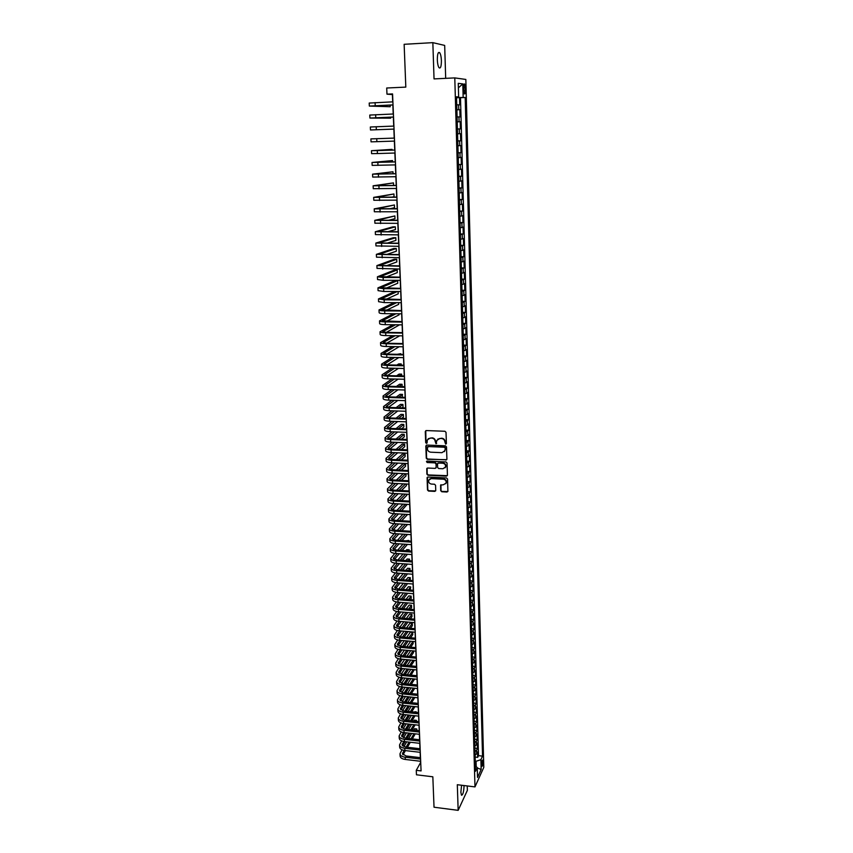 <?xml version="1.0" encoding="UTF-8"?>
<svg xmlns="http://www.w3.org/2000/svg" width="853" height="853" viewBox="0 0 853 853"><rect width="100%" height="100%" fill="white"/><g stroke="black" fill="none" stroke-linecap="round" stroke-linejoin="round"><path stroke-width="1.28" d="M445.692 444.146L446.396 443.453L446.023 432.354L444.946 431.266L426.265 430.562L425.274 431.565L425.69 442.611L426.436 443.357L427.086 442.952L427.3 439.924L430.253 438.047L431.81 438.111C433.825 438.389 434.966 439.54 435.243 441.566L436.043 443.752L436.907 440.351L439.892 438.431L441.449 438.485C443.475 438.773 444.616 439.924 444.893 441.961L445.692 444.146M437.802 439.114L441.747 438.207C443.763 438.485 444.914 439.647 445.181 441.673L445.223 443.102L446.311 443.795M425.764 430.68L425.999 442.323L427.054 443.027M428.217 438.698L432.108 437.824C434.124 438.111 435.265 439.263 435.542 441.289L435.595 442.718L436.661 443.411M461.59 785.25L460.865 792.224L461.484 795.231C462.944 795.028 463.808 791.808 464.064 785.549M441.406 60.606C441.225 56.799 440.66 54.165 439.69 52.705C438.154 51.628 437.365 54.006 437.322 59.849C437.514 63.666 438.079 66.299 439.039 67.728C440.574 68.784 441.364 66.417 441.406 60.606M483.022 761.601L482.734 760.044C482.041 760.14 481.646 761.75 481.529 764.885L481.828 766.431C482.51 766.335 482.915 764.725 483.022 761.601M440.713 490.688L441.779 491.754L446.961 492.032L447.9 491.424L447.558 479.013L446.492 477.936L428.014 477.03L427.086 477.616L427.481 489.995L428.537 491.061L434.763 491.392L435.744 490.432L435.563 485.293L434.508 484.227L431.405 484.067C429.23 483.587 428.345 482.286 428.739 480.186L431.213 478.608L443.379 479.215C445.533 479.674 446.439 480.964 446.076 483.054L443.56 484.685L440.596 485.176L440.713 490.688L442.067 491.435L447.857 491.541M445.682 78.348L444.68 45.422L432.844 42.65L404.141 44.303L405.815 87.113L386.708 88.008L386.974 94.161L392.561 93.915L421.073 770.909L416.275 770.323L416.467 774.791L432.834 776.795L434.028 807.215L458.157 810.35L467.369 790.347L467.231 785.944M432.844 42.65L434.038 78.913L454.788 77.9L474.982 786.903L457.315 784.717L458.157 810.35M445.906 460.14L446.908 459.149L446.503 446.908L445.437 445.831L426.809 445.063L425.818 446.055L426.276 458.232L427.342 459.309L446.769 459.682M447.036 463.019L447.43 475.164L446.439 476.145L427.939 475.238L426.884 474.172L426.756 468.617L427.673 468.03L435.169 468.382L436.16 467.401L436.032 463.957L434.966 462.88L427.161 462.529L426.457 461.494L427.108 461.089L445.97 461.942L447.036 463.019M475.153 757.048L477.691 757.347L477.541 752.005L476.678 753.86L476.571 750.277L474.993 751.504M474.897 748.156L477.445 748.444L477.296 743.08L476.422 744.904L476.326 741.321L474.737 742.526M474.652 739.21L477.2 739.498L477.051 734.113L476.177 735.915L476.07 732.311L474.481 733.505M474.396 730.232L476.955 730.52L476.806 725.103L475.921 726.884L475.825 723.269L474.225 724.442M474.14 721.211L476.71 721.489L476.55 716.062L475.675 717.821L475.569 714.174L473.969 715.336M473.884 712.159L476.454 712.426L476.305 706.966L475.42 708.704L475.313 705.047L473.714 706.188M473.628 703.053L476.209 703.32L476.049 697.839L475.164 699.545L475.057 695.877L473.458 697.008M473.372 693.905L475.953 694.171L475.803 688.659L474.908 690.354L474.801 686.654L473.191 687.774M473.106 684.724L475.697 684.98L475.547 679.446L474.652 681.11L474.545 677.399L472.935 678.498M472.85 675.491L475.441 675.747L475.292 670.181L474.396 671.823L474.289 668.102L472.669 669.189M472.583 666.225L475.185 666.47L475.036 660.883L474.129 662.504L474.033 658.761L472.402 659.827M472.327 656.906L474.929 657.151L474.78 651.532L473.873 653.131L473.767 649.368L472.146 650.423M472.061 647.555L474.673 647.79L474.513 642.149L473.607 643.716L473.511 639.942L471.88 640.976M471.794 638.151L474.417 638.385L474.257 632.713L473.351 634.259L473.244 630.463L471.613 631.487M471.528 628.704L474.151 628.928L474.001 623.244L473.084 624.759L472.978 620.941L471.336 621.954M471.261 619.214L473.895 619.438L473.735 613.723L472.818 615.216L472.711 611.377L471.069 612.369M470.995 609.682L473.628 609.895L473.468 604.148L472.551 605.619L472.445 601.77L470.792 602.74M470.717 600.107L473.362 600.309L473.202 594.541L472.285 595.98L472.178 592.121L470.525 593.07M470.451 590.479L473.095 590.681L472.935 584.881L472.018 586.299L471.912 582.418L470.248 583.356M470.174 580.818L472.829 581.01L472.669 575.189L471.741 576.575L471.634 572.672L469.971 573.589M469.907 571.105L472.562 571.286L472.402 565.432L471.474 566.797L471.368 562.873L469.694 563.78M469.63 561.338L472.295 561.519L472.135 555.644L471.197 556.977L471.091 553.032L469.417 553.928M469.353 551.528L472.029 551.71L471.858 545.803L470.931 547.114L470.813 543.148L469.139 544.022M469.075 541.676L471.752 541.858L471.592 535.919L470.653 537.198L470.536 533.21L468.862 534.074M468.798 531.782L471.474 531.941L471.314 525.981L470.376 527.229L470.259 523.23L468.574 524.073M468.51 521.833L471.208 521.993L471.037 516.001L470.099 517.217L469.982 513.207L468.297 514.018M468.233 511.832L470.931 511.992L470.76 505.968L469.811 507.162L469.704 503.121L468.009 503.92M467.945 501.788L470.653 501.937L470.483 495.892L469.534 497.054L469.417 493.002L467.721 493.78M467.668 491.701L470.376 491.84L470.206 485.762L469.257 486.903L469.139 482.819L467.433 483.587M467.38 481.561L470.099 481.7L469.928 475.579L468.969 476.688L468.851 472.594L467.145 473.34M467.092 471.368L469.811 471.496L469.64 465.354L468.681 466.442L468.564 462.326L466.858 463.051M466.804 461.132L469.534 461.249L469.363 455.086L468.393 456.131L468.286 451.994L466.559 452.698M466.516 450.842L469.246 450.96L469.075 444.754L468.105 445.778L467.988 441.619L466.271 442.302M466.218 440.5L468.958 440.606L468.787 434.38L467.817 435.371L467.7 431.191L465.973 431.863M465.93 430.115L468.67 430.211L468.5 423.952L467.529 424.911L467.412 420.71L465.685 421.361M465.631 419.676L468.382 419.761L468.212 413.47L467.241 414.398L467.124 410.186L465.386 410.805M465.333 409.173L468.094 409.269L467.924 402.947L466.943 403.842L466.826 399.599L465.088 400.206M465.034 398.639L467.807 398.714L467.636 392.359L466.644 393.222L466.527 388.968L464.778 389.554M464.736 388.04L467.519 388.115L467.337 381.728L466.346 382.56L466.228 378.274L464.48 378.839M464.437 377.389L467.22 377.452L467.039 371.044L466.058 371.844L465.93 367.536L464.181 368.08M464.139 366.683L466.922 366.747L466.751 360.297L465.749 361.064L465.631 356.746L463.872 357.268M463.829 355.936L466.634 355.989L466.452 349.506L465.45 350.242L465.333 345.891L463.563 346.393M463.531 345.124L466.335 345.166L466.154 338.652L465.152 339.355L465.024 334.994L463.254 335.474M463.222 334.259L466.026 334.301L465.855 327.755L464.842 328.426L464.725 324.033L462.944 324.492M462.912 323.351L465.727 323.383L465.546 316.794L464.544 317.433L464.416 313.019L462.635 313.456M462.603 312.379L465.429 312.401L465.248 305.779L464.235 306.387L464.107 301.951L462.326 302.367M462.294 301.344L465.12 301.365L464.938 294.711L463.925 295.277L463.797 290.82L462.006 291.214M461.985 290.265L464.821 290.276L464.629 283.591L463.616 284.124L463.488 279.645L461.697 280.008M461.665 279.123L464.512 279.123L464.32 272.416L463.307 272.907L463.179 268.407L461.377 268.748M461.356 267.927L464.203 267.927L464.011 261.178L462.987 261.636L462.859 257.105L461.057 257.435M461.036 256.678L463.893 256.668L463.701 249.876L462.678 250.302L462.55 245.749L460.737 246.059M460.716 245.365L463.574 245.344L463.392 238.531L462.358 238.915L462.23 234.34L460.407 234.618M460.396 233.999L463.264 233.967L463.072 227.111L462.038 227.463L461.91 222.868L460.087 223.123M460.076 222.569L462.955 222.537L462.763 215.649L461.718 215.958L461.59 211.341L459.756 211.565M459.746 211.086L462.635 211.043L462.443 204.123L461.398 204.389L461.27 199.751L459.436 199.954M459.426 199.549L462.315 199.495L462.123 192.533L461.078 192.767L460.94 188.097L459.106 188.278M459.095 187.937L461.995 187.873L461.804 180.879L460.748 181.081L460.62 176.39L458.775 176.539M458.765 176.272L461.676 176.208L461.484 169.171L460.417 169.331L460.289 164.618L458.445 164.746M458.434 164.554L461.345 164.469L461.153 157.4L460.098 157.517L459.959 152.783L458.104 152.89M458.104 152.762L461.025 152.676L460.833 145.575L459.767 145.65L459.628 140.884L457.773 140.969M457.773 140.916L460.695 140.82L460.503 133.676L459.436 133.718L459.298 128.931L457.432 128.984M459.298 128.931L460.364 128.91L460.172 121.723L457.229 121.83M457.229 121.755L459.095 121.723L458.967 116.904L460.034 116.925L459.842 109.706L456.888 109.674M456.888 109.824L459.842 109.706M445.639 467.113L445.49 467.113C445.863 465.002 444.967 463.701 442.782 463.243L438.474 463.04L437.536 463.648L437.6 467.476L438.666 468.542L442.974 468.745L445.767 466.815C446.151 464.693 445.255 463.403 443.07 462.944L442.782 463.243M463.51 87.518L464.309 93.862C465.002 94.352 465.354 93.19 465.386 90.386L464.586 84.042C463.893 83.551 463.542 84.714 463.51 87.518M454.788 77.9L465.845 79.446L483.79 767.369L474.982 786.903M477.691 757.347L478.49 755.651L482.531 756.121L465.194 97.498L456.547 97.477M482.531 756.121L480.889 759.682L481.156 769.459L477.531 777.446L477.253 767.561L475.547 771.261L456.526 96.794L458.647 96.965L458.264 83.338L462.806 83.903L463.158 97.327M478.49 755.651L460.492 97.7L459.511 97.626L459.703 104.876L456.75 104.823M459.095 121.723L460.172 121.723M460.695 140.82L459.628 140.884M461.025 152.676L459.959 152.783M461.345 164.469L460.289 164.618M461.676 176.208L460.62 176.39M461.995 187.873L460.94 188.097M462.315 199.495L461.27 199.751M462.635 211.043L461.59 211.341M462.955 222.537L461.91 222.868M463.264 233.967L462.23 234.34M463.574 245.344L462.55 245.749M463.893 256.668L462.859 257.105M464.203 267.927L463.179 268.407M464.512 279.123L463.488 279.645M464.821 290.276L463.797 290.82M465.12 301.365L464.107 301.951M465.429 312.401L464.416 313.019M465.727 323.383L464.725 324.033M466.026 334.301L465.024 334.994M466.335 345.166L465.333 345.891M466.634 355.989L465.631 356.746M466.922 366.747L465.93 367.536M467.22 377.452L466.228 378.274M467.519 388.115L466.527 388.968M467.807 398.714L466.826 399.599M468.094 409.269L467.124 410.186M468.382 419.761L467.412 420.71M468.67 430.211L467.7 431.191M468.958 440.606L467.988 441.619M469.246 450.96L468.286 451.994M469.534 461.249L468.564 462.326M469.811 471.496L468.851 472.594M470.099 481.7L469.139 482.819M470.376 491.84L469.417 493.002M470.653 501.937L469.704 503.121M470.931 511.992L469.982 513.207M471.208 521.993L470.259 523.23M471.474 531.941L470.536 533.21M471.752 541.858L470.813 543.148M472.029 551.71L471.091 553.032M472.295 561.519L471.368 562.873M472.562 571.286L471.634 572.672M472.829 581.01L471.912 582.418M473.095 590.681L472.178 592.121M473.362 600.309L472.445 601.77M473.628 609.895L472.711 611.377M473.895 619.438L472.978 620.941M474.151 628.928L473.244 630.463M474.417 638.385L473.511 639.942M474.673 647.79L473.767 649.368M474.929 657.151L474.033 658.761M475.185 666.47L474.289 668.102M475.441 675.747L474.545 677.399M475.697 684.98L474.801 686.654M475.953 694.171L475.057 695.877M476.209 703.32L475.313 705.047M476.454 712.426L475.569 714.174M476.71 721.489L475.825 723.269M476.955 730.52L476.07 732.311M477.2 739.498L476.326 741.321M477.445 748.444L476.571 750.277M476.209 766.655L476.059 761.281L475.27 761.185M420.508 761.26L420.572 762.561L416.275 770.323M386.974 94.161L392.412 94.566L392.711 101.859M392.849 104.972L393.222 114.003M393.361 117.074L393.734 126.084M393.862 129.102L394.246 138.09M394.374 141.086L394.747 150.011M394.875 153.028L395.248 161.867M395.376 164.896L395.739 173.671M395.867 176.71L396.24 185.41M396.368 188.46L396.73 197.086M396.858 200.156L397.221 208.697M397.349 211.779L397.711 220.255M397.839 223.358L398.191 231.749M398.319 234.863L398.671 243.19M398.809 246.314L399.151 254.567M399.289 257.702L399.63 265.891M399.758 269.036L400.1 277.15M400.238 280.317L400.579 288.357M400.707 291.534L401.049 299.51M401.177 302.698L401.518 310.599M401.646 313.797L401.976 321.634M402.115 324.844L402.445 332.617M402.584 335.837L402.904 343.546M403.042 346.776L403.362 354.411M403.501 357.663L403.821 365.233M403.959 368.485L404.269 375.992M404.407 379.265L404.727 386.708M404.866 389.981L405.175 397.359M405.314 400.654L405.623 407.969M405.761 411.263L406.06 418.514M406.199 421.83L406.508 429.016M406.646 432.343L406.945 439.466M407.084 442.803L407.382 449.862M407.531 453.21L407.819 460.204M407.958 463.563L408.256 470.504M408.395 473.873L408.683 480.751M408.832 484.12L409.12 490.944M409.259 494.335L409.547 501.095M409.685 504.486L409.973 511.192M410.112 514.594L410.4 521.247M410.538 524.659L410.815 531.248M410.965 534.66L411.231 541.197M411.381 544.63L411.658 551.102M411.796 554.546L412.074 560.965M412.212 564.409L412.479 570.774M412.628 574.229L412.895 580.541M413.044 584.006L413.3 590.255M413.449 593.731L413.716 599.936M413.854 603.412L414.121 609.564M414.259 613.051L414.526 619.139M414.665 622.637L414.921 628.682M415.07 632.18L415.326 638.172M415.475 641.691L415.72 647.619M415.869 651.138L416.115 657.023M416.264 660.553L416.509 666.385M416.659 669.925L416.904 675.704M417.053 679.244L417.298 684.98M417.448 688.531L417.682 694.214M417.831 697.765L418.077 703.405M418.226 706.966L418.46 712.543M418.61 716.115L418.844 721.649M418.994 725.231L419.228 730.712M419.377 734.305L419.601 739.743M419.761 743.326L419.985 748.721M420.134 752.314L420.358 757.656M456.547 97.754L459.511 97.626M460.492 97.7L465.194 97.498M456.536 97.157L458.647 96.965M458.967 116.904L457.091 116.936M457.571 133.782L459.436 133.718M457.901 145.746L459.767 145.65M458.242 157.634L460.098 157.517M458.573 169.47L460.417 169.331M458.903 181.241L460.748 181.081M459.234 192.959L461.078 192.767M459.564 204.603L461.398 204.389M459.895 216.193L461.718 215.958M460.215 227.73L462.038 227.463M460.545 239.203L462.358 238.915M460.865 250.611L462.678 250.302M461.185 261.967L462.987 261.636M461.505 273.259L463.307 272.907M461.814 284.497L463.616 284.124M462.134 295.682L463.925 295.277M462.443 306.813L464.235 306.387M462.763 317.881L464.544 317.433M463.072 328.895L464.842 328.426M463.382 339.846L465.152 339.355M463.691 350.754L465.45 350.242M463.989 361.597L465.749 361.064M464.299 372.398L466.058 371.844M464.597 383.136L466.346 382.56M464.906 393.819L466.644 393.222M465.205 404.45L466.943 403.842M465.503 415.038L467.241 414.398M465.802 425.562L467.529 424.911M466.09 436.043L467.817 435.371M466.388 446.471L468.105 445.778M466.676 456.845L468.393 456.131M466.975 467.167L468.681 466.442M467.263 477.445L468.969 476.688M467.551 487.671L469.257 486.903M467.839 497.843L469.534 497.054M468.126 507.972L469.811 507.162M468.404 518.048L470.099 517.217M468.692 528.071L470.376 527.229M468.969 538.051L470.653 537.198M469.257 547.989L470.931 547.114M469.534 557.873L471.197 556.977M469.811 567.714L471.474 566.797M470.088 577.502L471.741 576.575M470.355 587.248L472.018 586.299M470.632 596.951L472.285 595.98M470.909 606.6L472.551 605.619M471.176 616.207L472.818 615.216M471.442 625.771L473.084 624.759M471.72 635.293L473.351 634.259M471.986 644.761L473.607 643.716M472.253 654.187L473.873 653.131M472.509 663.581L474.129 662.504M472.775 672.921L474.396 671.823M473.042 682.219L474.652 681.11M473.298 691.474L474.908 690.354M473.564 700.686L475.164 699.545M473.82 709.856L475.42 708.704M474.076 718.983L475.675 717.821M474.332 728.067L475.921 726.884M474.588 737.109L476.177 735.915M474.844 746.119L476.422 744.904M477.253 767.561L475.398 765.951M475.1 755.086L476.678 753.86M476.059 761.281L480.889 759.682M458.392 87.827L462.806 83.903M481.156 769.459L477.264 767.935M426.287 445.181L426.585 457.933L427.652 459.01L446.194 459.842M445.085 447.996L444.338 447.239L427.993 446.556L427.364 448.753C427.63 450.768 428.771 451.909 430.776 452.197L441.929 452.676L444.935 450.725L445.383 447.708L444.338 447.239M427.684 446.609L444.626 446.951M444.392 451.653L445.138 449.499M445.383 447.708L445.426 449.211M427.129 468.169L427.182 473.863L428.249 474.94L447.313 475.675M436.022 467.934L436.331 463.659L435.265 462.582L427.161 462.529M426.788 461.153L427.46 462.23M445.085 467.817L445.767 466.815M437.909 463.19L443.07 462.944M440.948 484.739L441.012 490.368M445.714 483.715L446.364 482.745C446.727 480.644 445.831 479.365 443.667 478.906L443.379 479.215M429.422 479.205L431.511 478.298L443.667 478.906M427.46 477.168L427.779 489.675L428.835 490.742L435.638 490.912M369.349 106.049L369.21 103.053L392.902 101.848M393.03 104.972L372.239 105.964L390.205 106.732L369.349 106.071L393.03 104.887M390.205 106.732L390.13 105.09M393.542 117.064L372.793 117.959L390.695 118.172L369.925 118.055L369.775 115.059L393.414 113.993M369.925 118.055L393.542 117.021M390.695 118.172L390.653 117.181M394.043 129.102L370.479 129.976L370.341 127.001L393.915 126.073M370.479 129.976L394.043 129.08M376.738 138.698L394.427 138.09L370.906 138.89L376.738 138.698L376.877 141.673L394.555 141.086M370.906 138.89L371.044 141.843L376.877 141.673M377.293 150.597L394.928 150.043L374.318 150.608L392.028 149.36L371.46 150.704L377.293 150.597L377.421 153.561L395.056 153.018M392.049 150.096L392.028 149.36M371.46 150.714L371.599 153.647L377.421 153.561M392.561 161.953L392.508 160.588L372.025 162.465L395.429 161.931M372.025 162.475L372.164 165.386L395.557 164.896M395.429 161.867L374.872 162.358L392.508 160.588M393.062 173.735L392.977 171.773L372.569 174.161L395.931 173.756M372.569 174.172L372.708 177.072L396.048 176.71M395.92 173.671L375.416 174.055L392.977 171.773M393.564 185.464L393.457 182.894L373.124 185.794L396.421 185.527M373.124 185.815L373.262 188.694L396.549 188.46M396.421 185.4L375.96 185.687L393.457 182.894M391.666 197.182L394.043 196.723L393.926 193.962L373.667 197.374L396.922 197.235M373.667 197.395L373.806 200.252L397.04 200.146M396.912 197.075L376.504 197.267L393.926 193.962M389.565 208.825L394.523 207.716L394.406 204.976L374.211 208.889L397.413 208.878M374.222 208.921L374.35 211.757L397.53 211.779M397.402 208.697L377.037 208.782L394.406 204.976M388.179 220.383L394.982 218.667L394.864 215.937L374.755 220.341L397.893 220.469M374.755 220.383L374.894 223.198L398.02 223.347M397.882 220.255L377.57 220.245L394.864 215.937M387.251 231.877L395.451 229.564L395.334 226.845L392.785 226.877L375.299 231.739L398.383 231.984M375.299 231.781L375.427 234.586L398.5 234.863M398.372 231.749L378.103 231.643L395.334 226.845M386.633 243.286L395.92 240.397L395.803 237.699L393.254 237.72L375.832 243.084L398.863 243.457M375.832 243.137L375.97 245.909L398.98 246.314M398.852 243.19L378.636 242.977L395.803 237.699M386.228 254.642L396.378 251.187L396.261 248.5L393.723 248.511L376.365 254.365L399.343 254.866M376.365 254.418L376.504 257.179L399.46 257.702M399.332 254.567L379.159 254.269L396.261 248.5M385.993 265.923L396.837 261.924L396.72 259.248L394.193 259.259L376.898 265.592L399.822 266.211M376.898 265.656L377.026 268.396L399.94 269.036M399.812 265.891L379.681 265.496L396.72 259.248M385.876 277.15L397.295 272.608L397.178 269.943L394.651 269.953L377.431 276.767L383.125 277.502L400.302 277.502M377.431 276.83L377.559 279.549L383.253 280.296L400.42 280.317M400.281 277.15L380.203 276.66L397.178 269.943M385.844 288.314L397.743 283.239L397.637 280.594L395.11 280.584L377.954 287.877L383.637 288.687L400.771 288.73M377.954 287.941L378.082 290.649L383.765 291.47L400.889 291.534M400.75 288.357L380.726 287.77L397.637 280.594M394.811 291.513L378.476 298.934L384.149 299.808L401.241 299.915M378.476 299.008L378.604 301.695L384.276 302.591L401.358 302.698M401.219 299.51L381.238 298.827L397.338 291.523M385.897 299.424L398.202 293.827L398.106 291.523M394.054 302.644L378.999 309.938C379.116 310.503 381.003 310.823 384.66 310.887L401.71 311.025M378.999 310.012L379.127 312.678C379.244 313.254 381.142 313.573 384.788 313.648L401.827 313.797M401.688 310.599L381.749 309.831L396.57 302.666M386.004 310.471L398.65 304.361L398.575 302.676M393.436 313.723L379.51 320.888C379.638 321.485 381.526 321.826 385.172 321.901L402.179 322.093M379.521 320.963L379.638 323.618C379.766 324.225 381.654 324.566 385.3 324.652L402.296 324.854M402.158 321.634L382.261 320.781L395.963 313.744M386.153 321.464L399.097 314.832L399.055 313.776M392.966 324.737L380.033 331.774C380.15 332.414 382.037 332.777 385.673 332.862L402.637 333.096M380.033 331.86L380.161 334.493C380.278 335.133 382.165 335.506 385.801 335.592L402.755 335.847M402.616 332.617L386.537 332.393L382.773 331.678L395.483 324.769M386.356 332.393L399.524 324.812M392.593 335.698L380.545 342.618C380.673 343.279 382.549 343.674 386.174 343.77L403.096 344.047M380.545 342.703L380.673 345.316C380.801 345.998 382.677 346.382 386.302 346.489L403.213 346.776M403.074 343.546L387.038 343.279L383.274 342.511L395.11 335.73M386.58 343.269L399.726 335.794M392.316 346.595L381.046 353.398C381.184 354.102 383.05 354.507 386.676 354.624L403.554 354.944M381.056 353.494L381.174 356.085C381.312 356.799 383.178 357.215 386.804 357.332L403.672 357.663M403.533 354.421L387.529 354.112L383.775 353.291L394.832 346.638M386.846 354.091L399.204 346.713M400.324 343.503L397.669 343.46M392.113 357.439L381.558 364.135C381.686 364.871 383.562 365.297 387.166 365.425L404.013 365.788M381.558 364.231L381.686 366.811C381.813 367.547 383.69 367.984 387.294 368.112L404.13 368.496M403.991 365.233L388.03 364.892L384.276 364.028L394.63 357.482M387.134 364.849L398.777 357.567M400.782 354.368L400.761 353.696L397.221 354.294M399.716 354.347L400.761 353.696M391.975 368.219L382.059 374.808C382.197 375.576 384.063 376.024 387.667 376.162L404.471 376.578M382.069 374.915L382.187 377.474C382.325 378.242 384.191 378.7 387.784 378.849L404.578 379.265M404.45 376.002L388.52 375.608L384.778 374.702L394.491 368.272M387.443 375.555L398.447 368.368M401.251 365.18L401.198 363.943L398.724 363.89L396.869 365.084M399.353 365.137L401.198 363.943M391.9 378.945L382.57 385.439C382.698 386.238 384.564 386.708 388.158 386.857L404.919 387.315M382.57 385.545L382.688 388.083C382.826 388.893 384.692 389.373 388.275 389.522L405.036 389.992M404.898 386.708L389 386.281L385.279 385.332L394.406 379.009M387.763 386.206L398.18 379.105M401.71 375.928L401.635 374.136L399.161 374.083L396.592 375.81M399.076 375.864L401.635 374.136M391.868 389.618L383.061 396.005C383.2 396.837 385.066 397.338 388.648 397.498L405.367 397.999M383.072 396.123L383.189 398.65C383.328 399.481 385.183 399.982 388.765 400.153L405.484 400.654M405.346 397.37L389.49 396.89L385.769 395.909L394.374 389.693M388.104 396.805L397.988 389.789M402.168 386.633L402.062 384.287L399.599 384.223L396.378 386.473M398.852 386.548L402.062 384.287M391.879 400.238L383.562 406.529C383.701 407.393 385.556 407.915 389.139 408.086L405.815 408.619M383.573 406.646L383.69 409.152C383.818 410.026 385.684 410.549 389.256 410.719L405.932 411.274M405.793 407.969L389.97 407.457L386.26 406.423L394.385 400.324M388.456 407.35L397.839 400.42M402.115 397.274L402.499 394.395L400.036 394.321L396.219 397.093M398.703 397.167L402.499 394.395M391.922 410.805L384.063 417C384.191 417.895 386.046 418.428 389.618 418.62L406.263 419.196M384.063 417.128L384.181 419.612C384.319 420.518 386.174 421.051 389.736 421.243L406.38 421.84M406.241 418.524L390.461 417.97L386.75 416.893L394.427 410.89M388.819 417.831L397.743 410.997M401.87 407.841L403.032 406.956L402.925 404.45L400.473 404.375L396.112 407.659M398.586 407.734L402.925 404.45M392.007 421.318L384.554 427.417C384.692 428.345 386.537 428.91 390.098 429.102L406.71 429.72M384.554 427.545L384.671 430.019C384.81 430.946 386.665 431.511 390.226 431.714L406.817 432.343M406.678 429.027L390.941 428.43L387.23 427.31L394.512 421.414M389.192 428.27L397.69 421.521M401.678 418.365L403.458 416.957L403.352 414.462L400.91 414.377L396.048 418.162M398.522 418.258L403.352 414.462M392.113 431.789L385.044 437.792C385.183 438.741 387.027 439.327 390.578 439.53L407.148 440.191M385.044 437.92L385.161 440.372C385.3 441.342 387.145 441.918 390.695 442.131L407.254 442.803M407.116 439.476L391.41 438.847L387.72 437.685L394.619 431.874M389.565 438.655L397.679 432.002M401.539 428.835L403.885 426.905L403.778 424.421L401.336 424.325L396.027 428.622M398.5 428.718L403.778 424.421M392.252 442.195L385.524 448.113C385.673 449.094 387.518 449.691 391.058 449.904L407.585 450.619M385.535 448.241L385.652 450.683C385.791 451.674 387.635 452.282 391.175 452.495L407.702 453.21M407.553 449.872L391.89 449.2L388.2 447.996L394.747 442.291M389.949 448.987L397.701 442.419M401.432 439.242L404.311 436.811L404.205 434.337L401.763 434.241L396.037 439.028M398.511 439.124L404.205 434.337M392.412 452.548L386.014 458.381C386.153 459.394 387.998 460.012 391.538 460.236L408.022 460.983M386.025 458.519L386.132 460.94C386.281 461.963 388.115 462.582 391.655 462.816L408.129 463.574M407.99 460.215L392.359 459.511L388.68 458.264L394.896 452.655M390.343 459.277L397.743 452.783M401.368 449.606L404.727 446.663L404.631 444.2L402.2 444.104L396.08 449.382M398.554 449.488L404.631 444.2M392.583 462.859L386.494 468.596C386.644 469.64 388.478 470.28 392.007 470.515L408.459 471.304M386.505 468.734L386.622 471.144C386.761 472.199 388.595 472.839 392.124 473.084L408.566 473.873M408.427 470.515L392.828 469.768L389.149 468.489L395.078 462.966M390.738 469.502L397.829 463.094M401.347 459.916L405.154 456.472L405.047 454.031L402.616 453.924L396.155 459.682M398.618 459.788L405.047 454.031M392.785 473.116L386.974 478.768C387.123 479.834 388.957 480.495 392.476 480.751L408.896 481.572M386.985 478.906L387.102 481.295C387.241 482.382 389.075 483.043 392.593 483.299L409.003 484.131M408.854 480.761L393.297 479.983L389.629 478.661L395.27 473.234M391.132 479.685L397.924 473.362M401.347 470.174L405.57 466.239L405.463 463.808L403.042 463.691L396.25 469.928M398.703 470.046L405.463 463.808M392.998 483.32L387.454 488.886C387.603 489.985 389.437 490.667 392.945 490.923L409.323 491.797M387.465 489.036L387.582 491.403C387.72 492.522 389.554 493.205 393.062 493.46L409.429 494.335M409.291 490.955L393.766 490.134L390.098 488.78L395.472 483.438M391.538 489.814L398.042 483.576M401.368 480.388L405.985 475.963L405.889 473.746M398.82 480.26L405.676 473.735M403.256 473.618L396.368 480.132M393.222 493.471L387.934 498.952C388.083 500.093 389.906 500.786 393.414 501.052L409.749 501.959M387.944 499.112L388.051 501.468C388.2 502.609 390.024 503.313 393.532 503.579L409.856 504.496M409.717 501.106L394.225 500.253L390.567 498.845L395.696 493.599M391.943 499.901L398.191 493.738M401.432 490.539L406.401 485.645L406.327 483.992M398.959 490.411L405.548 483.96M403.138 483.832L396.506 490.283M393.457 503.579L388.403 508.974C388.552 510.137 390.375 510.862 393.873 511.139L410.176 512.088M388.414 509.134L388.531 511.48C388.669 512.642 390.493 513.367 393.99 513.655L410.282 514.604M410.144 511.203L394.683 510.307L391.037 508.868L395.931 503.718M392.348 509.934L398.34 503.856M401.507 500.647L406.806 495.273L406.764 494.196M399.108 500.519L405.463 494.132M403.042 493.994L396.656 500.38M393.713 513.634L388.883 518.955C389.032 520.149 390.845 520.884 394.342 521.172L410.602 522.153M388.883 519.114L389 521.439C389.149 522.644 390.962 523.379 394.449 523.667L410.709 524.67M410.56 521.258L395.142 520.33L391.506 518.848L396.176 513.783M392.753 519.914L398.522 513.911M401.603 510.712L407.201 504.347M399.279 510.574L405.399 504.251M402.989 504.112L396.826 510.435M393.979 523.635L389.352 528.881C389.501 530.108 391.314 530.865 394.8 531.152L411.018 532.176M389.352 529.052L389.469 531.355C389.618 532.581 391.431 533.349 394.907 533.647L411.125 534.671M410.986 531.259L395.6 530.289L391.964 528.775L396.432 523.795M393.158 529.852L398.703 523.934M401.71 520.725L407.595 514.444M399.46 520.586L405.367 514.316M402.957 514.178L397.018 520.437M394.257 533.594L389.821 538.765C389.97 540.013 391.783 540.791 395.248 541.09L411.445 542.156M389.821 538.936L389.928 541.228C390.088 542.476 391.9 543.265 395.365 543.574L411.551 544.64M411.402 541.207L396.059 540.205L392.423 538.659L396.698 533.754M393.574 539.736L398.905 533.903M401.848 530.683L407.521 524.467M399.652 530.545L405.356 524.339M402.957 524.19L397.21 530.395M394.534 543.5L390.279 548.596C390.429 549.876 392.241 550.665 395.707 550.985L411.86 552.083M390.29 548.778L390.397 551.049C390.546 552.328 392.359 553.128 395.824 553.448L411.967 554.557M411.818 551.113L396.506 550.078L392.892 548.49L396.976 543.681M393.99 549.577L399.119 543.819M401.998 540.599L407.478 534.447M408.342 531.088L405.879 530.939M399.865 540.461L405.378 534.309M402.979 534.159L397.423 540.301M394.832 553.352L390.749 558.384C390.898 559.685 392.7 560.506 396.165 560.826L412.276 561.956M390.749 558.566L390.855 560.826C391.015 562.138 392.817 562.948 396.272 563.279L412.383 564.419M412.234 560.975L396.954 559.909L393.34 558.278L397.253 553.544M394.395 559.376L399.343 553.693M402.158 550.462L407.457 544.374M408.768 541.037L408.736 540.429L405.857 540.845M400.078 550.324L405.41 544.235M408.246 541.005L408.736 540.429M403.011 544.075L397.647 550.153M395.131 563.161L391.207 568.13C391.356 569.452 393.158 570.284 396.613 570.625L412.692 571.787M391.218 568.311L391.324 570.561C391.474 571.894 393.276 572.726 396.72 573.067L412.799 574.24M412.649 570.785L397.402 569.687L393.798 568.023L397.541 563.375M394.811 569.122L399.577 563.513M402.328 560.282L407.467 554.247M409.195 550.942L409.141 549.812L406.764 549.663L405.857 550.707M400.313 560.144L405.474 554.109M408.235 550.878L409.141 549.812M403.074 553.949L397.882 559.973M395.44 572.928L391.666 577.822C391.815 579.176 393.617 580.029 397.061 580.371L413.108 581.575M391.676 578.014L391.783 580.243C391.932 581.607 393.734 582.46 397.167 582.802L413.204 584.017M413.065 580.552L397.85 579.411L394.246 577.716L397.839 573.152M395.227 578.824L399.822 573.291M402.52 570.049L407.489 564.078M409.611 560.794L409.547 559.163L407.169 558.992L405.879 560.528M400.547 569.911L405.548 563.94M408.256 560.698L409.547 559.163M403.149 563.769L398.127 569.74M395.76 582.642L392.124 587.472C392.273 588.858 394.075 589.722 397.509 590.073L413.513 591.321M392.124 587.664L392.231 589.881C392.391 591.268 394.182 592.142 397.615 592.494L413.62 593.741M413.47 590.276L398.298 589.103L394.704 587.365L398.138 582.876M395.632 588.474L400.078 583.025M402.712 579.773L407.531 573.856M410.026 570.593L409.941 568.461L407.574 568.29L405.921 570.294M400.793 579.635L405.633 573.717M408.288 570.476L409.941 568.461M403.245 573.547L398.372 579.454M396.08 592.302L392.572 597.079C392.732 598.486 394.523 599.371 397.956 599.734L413.918 601.013M392.583 597.271L392.689 599.478C392.849 600.885 394.64 601.781 398.063 602.143L414.025 603.423M413.876 599.947L398.735 598.742L395.152 596.972L398.447 592.558M396.048 598.081L400.334 592.707M402.925 589.455L407.595 583.591M410.186 580.339L410.336 577.716L407.979 577.545L405.975 580.019M401.049 589.316L405.74 583.452M408.342 580.2L410.336 577.716M403.352 583.271L398.639 589.124M396.4 601.919L393.03 606.643C393.19 608.072 394.971 608.978 398.394 609.351L414.323 610.663M393.03 606.835L393.137 609.021C393.297 610.46 395.088 611.366 398.5 611.74L414.43 613.062M414.281 609.575L399.172 608.338L395.6 606.526L398.756 602.197M396.464 607.645L400.601 602.346M403.138 599.094L407.67 593.283M410.208 590.02L410.73 586.928L408.374 586.747L406.049 589.7M401.315 598.945L405.857 593.144M408.416 589.881L410.73 586.928M403.48 592.952L398.905 598.753M396.73 611.494L393.478 616.154C393.638 617.615 395.419 618.532 398.831 618.915L414.729 620.259M393.489 616.356L393.585 618.532C393.745 619.992 395.536 620.92 398.948 621.304L414.835 622.658M414.686 619.161L399.609 617.892L396.037 616.047L399.076 611.793M396.88 617.167L400.867 611.942M403.362 608.679L407.755 602.922M410.25 599.659L411.221 598.39L411.125 596.108L408.768 595.916L406.135 599.328M401.582 608.53L405.996 602.783M408.502 599.52L411.125 596.108M403.618 602.591L399.172 608.338M397.071 621.027L393.926 625.622C394.086 627.115 395.867 628.053 399.268 628.437L415.134 629.813M393.937 625.825L394.033 627.989C394.193 629.482 395.973 630.42 399.385 630.815L415.24 632.201M415.091 628.693L400.046 627.392L396.485 625.516L399.396 621.336M397.285 626.646L401.145 621.485M403.597 618.222L407.862 612.518M410.314 609.245L411.604 607.517L411.509 605.235L409.163 605.054L406.241 608.914M401.848 618.073L406.145 612.379M408.598 609.106L411.509 605.235M403.768 612.177L399.449 617.871M397.402 630.506L394.374 635.058C394.534 636.562 396.314 637.522 399.705 637.916L415.539 639.334M394.385 635.261L394.481 637.404C394.64 638.918 396.421 639.878 399.812 640.283L415.635 641.701M415.486 638.183L400.483 636.85L396.922 634.941L399.716 630.847M397.701 636.071L401.432 630.996M403.832 627.723L407.979 622.072M410.389 618.798L411.999 616.602L411.903 614.331L409.557 614.139L406.359 618.457M402.136 627.573L406.295 621.922M408.715 618.649L411.903 614.331M403.927 621.72L399.737 627.36M397.743 639.942L394.811 644.441C394.982 645.977 396.752 646.947 400.142 647.352L415.933 648.792M394.822 644.644L394.928 646.777C395.088 648.323 396.858 649.293 400.249 649.698L416.029 651.159M415.88 647.64L400.91 646.275L397.359 644.324L400.046 640.304M398.116 645.454L401.72 640.454M404.077 637.17L408.107 631.572M410.474 628.298L412.383 625.644L412.287 623.383L409.952 623.18L406.486 627.947M402.413 637.02L406.465 631.433M408.832 628.149L412.287 623.383M404.098 631.22L400.036 636.807M398.095 649.336L395.259 653.782C395.419 655.339 397.189 656.33 400.569 656.746L416.328 658.217M395.27 653.995L395.365 656.106C395.525 657.674 397.306 658.665 400.686 659.081L416.435 660.574M416.285 657.045L401.347 655.648L397.797 653.665L400.377 649.719M398.522 654.805L402.008 649.869M404.333 646.585L408.246 641.04M410.57 637.745L412.767 634.643L412.671 632.393L410.346 632.19L406.625 637.404M402.701 646.435L406.636 640.891M408.971 637.607L412.671 632.393M404.279 640.678L400.334 646.201M398.436 658.676L395.696 663.08C395.856 664.658 397.626 665.66 401.006 666.086L416.722 667.6M395.707 663.293L395.803 665.393C395.973 666.982 397.743 667.995 401.113 668.421L416.829 669.936M416.68 666.406L401.774 664.977L398.223 662.962L400.707 659.081L400.569 656.746M398.927 664.103L402.307 659.241M404.589 655.946L408.395 650.455M410.688 647.16L413.151 643.61L413.065 641.467M403 655.797L406.828 650.306M409.12 647.022L412.991 641.467M410.666 641.253L406.774 646.809M404.461 650.093L400.633 655.552M398.788 667.984L396.133 672.335C396.304 673.934 398.063 674.958 401.432 675.395L417.117 676.941M396.144 672.548L396.24 674.638C396.41 676.248 398.17 677.271 401.539 677.708L417.213 679.265M417.064 675.725L402.2 674.265L398.66 672.217L401.038 668.411M399.343 673.358L402.605 668.56M404.855 665.265L408.555 659.827M410.805 656.533L413.534 652.534L413.46 650.924M403.298 665.116L407.02 659.678M409.269 656.384L413.044 650.882M410.719 650.668L406.934 656.17M404.663 659.454L400.942 664.86M399.14 677.239L396.57 681.547C396.73 683.178 398.5 684.213 401.859 684.65L417.512 686.228M396.581 681.76L396.677 683.839C396.848 685.481 398.607 686.516 401.966 686.964L417.607 688.542M417.458 684.991L402.616 683.509L399.087 681.43L401.379 677.698M399.748 682.571L402.915 677.847M405.122 674.552L408.726 669.157M410.943 665.852L413.908 661.416L413.865 660.329M403.597 674.403L407.222 669.008M409.44 665.713L413.108 660.254M410.783 660.041L407.094 665.489M404.866 668.784L401.251 674.115M399.492 686.462L396.997 690.717C397.167 692.369 398.927 693.425 402.285 693.873L417.895 695.483M397.008 690.941L397.114 692.999C397.274 694.662 399.033 695.717 402.392 696.165L418.002 697.786M417.853 694.225L403.042 692.711L399.513 690.599L401.72 686.932M400.153 691.74L403.213 687.091M405.388 683.786L408.907 678.444M411.082 675.128L414.27 669.69M403.895 683.637L407.425 678.295M409.611 674.99L413.183 669.584M410.869 669.36L407.276 674.755M405.079 678.06L401.571 683.338M399.844 695.632L397.434 699.844C397.605 701.518 399.364 702.584 402.701 703.043L418.29 704.685M397.445 700.068L397.541 702.115C397.711 703.8 399.471 704.877 402.808 705.335L418.386 706.977M418.237 703.416L403.458 701.87L399.94 699.727L402.062 696.133M400.558 700.867L403.522 696.283M405.665 692.977L409.088 687.689M411.231 684.373L414.665 679.009M404.205 692.828L407.638 687.539M409.792 684.223L413.268 678.871M410.954 678.647L407.457 683.989M405.292 687.294L401.891 692.508M400.196 704.759L397.861 708.928C398.031 710.634 399.79 711.711 403.128 712.18L418.674 713.854M397.871 709.163L397.967 711.189C398.138 712.905 399.897 713.993 403.234 714.462L418.77 716.136M418.62 712.564L403.874 710.986L400.366 708.811L402.403 705.282M400.963 709.952L403.842 705.442M405.943 702.126L409.28 696.88M411.391 693.564L414.771 688.254M404.514 701.976L407.862 696.741M409.984 693.425L413.364 688.115M411.061 687.881L407.649 693.18M405.516 696.496L402.211 701.646M400.558 713.854L398.287 717.97C398.458 719.697 400.217 720.796 403.544 721.275L419.058 722.971M398.298 718.205L398.394 720.231C398.564 721.958 400.313 723.067 403.65 723.536L419.154 725.253M419.004 721.67L404.29 720.06L400.793 717.863L402.744 714.398M401.368 719.004L404.151 714.558M406.231 711.242L409.483 706.039M411.562 702.723L414.857 697.455M404.823 711.082L408.086 705.889M410.176 702.573L413.481 697.317M411.167 697.082L407.851 702.328M405.751 705.644L402.531 710.73M400.921 722.896L398.714 726.98C398.884 728.729 400.633 729.837 403.959 730.328L419.441 732.055M398.724 727.214L398.82 729.219C398.991 730.978 400.739 732.098 404.066 732.578L419.537 734.316M419.388 730.733L404.706 729.102L401.209 726.863L403.085 723.461M401.774 728.004L404.471 723.632M406.518 720.305L409.685 715.155M411.732 711.828L414.942 706.615M415.699 703.085L413.364 702.904M405.132 720.156L408.32 715.006M410.378 711.679L413.598 706.476M411.295 706.231L408.054 711.434M405.985 714.761L402.861 719.772M401.273 731.906L399.14 735.936C399.311 737.706 401.059 738.837 404.375 739.327L419.825 741.097M399.151 736.182L399.247 738.176C399.417 739.946 401.166 741.086 404.482 741.577L419.921 743.347M419.761 739.754L405.122 738.09L401.624 735.83L403.437 732.492M402.179 736.971L404.78 732.663M406.806 729.326L409.898 724.229M411.914 720.892L415.048 715.731M416.083 712.298L416.061 711.743L413.47 712.01M405.452 729.176L408.555 724.08M410.581 720.753L413.726 715.592M411.423 715.347L408.267 720.497M406.231 723.824L403.192 728.771M401.635 740.873L399.567 744.861C399.737 746.652 401.475 747.804 404.791 748.305L420.198 750.096M399.577 745.106L399.673 747.089C399.844 748.881 401.582 750.032 404.887 750.533L420.294 752.335M420.145 748.742L405.527 747.047L402.04 744.754L403.778 741.481M402.573 745.895L405.1 741.652M407.094 738.314L410.112 733.26M412.106 729.923L415.155 724.805M416.477 721.393L416.435 720.369L414.153 720.124L413.577 721.073M405.772 738.165L408.8 733.111M410.794 729.773L413.865 724.666M415.859 721.329L416.435 720.369M411.562 724.41L408.48 729.518M406.476 732.855L403.522 737.738M401.998 749.787L399.982 753.743C400.153 755.555 401.891 756.718 405.196 757.229L420.582 759.053M399.993 753.988L400.089 755.961C400.26 757.784 401.998 758.946 405.303 759.458L420.668 761.281M420.518 757.677L405.943 755.961L402.456 753.636L404.13 750.427M402.979 754.777L405.431 750.597M407.393 747.26L410.336 742.249M412.298 738.911L415.283 733.836M416.861 730.456L416.797 728.963L414.526 728.707L413.694 730.104M406.092 747.111L409.045 742.099M411.018 738.762L414.004 733.697M415.976 730.349L416.797 728.963L414.526 728.707M411.711 733.441L408.704 738.495M406.721 741.833L403.864 746.652M458.765 109.664L458.626 104.823M463.52 87.806L465.311 87.72M463.595 90.471L465.386 90.386M375.085 102.616L375.224 105.644M375.64 114.707L375.778 117.725M376.194 126.734L376.333 129.731M377.836 162.433L377.964 165.386M378.369 174.215L378.508 177.147M378.913 185.922L379.052 188.844M379.446 197.576L379.585 200.487M379.98 209.177L380.118 212.066M380.513 220.703L380.641 223.582M381.046 232.187L381.174 235.044M381.568 243.595L381.696 246.442M382.091 254.951L382.219 257.787M382.613 266.253L382.741 269.068M383.125 277.502L383.253 280.296M383.637 288.687L383.765 291.47M384.149 299.808L384.276 302.591M384.66 310.887L384.788 313.648M385.172 321.901L385.3 324.652M382.539 320.525L382.57 321.069M385.673 332.862L385.801 335.592M383.05 331.401L383.072 331.977M386.174 343.77L386.302 346.489M383.551 342.224L383.583 342.831M386.676 354.624L386.804 357.332M384.053 352.993L384.085 353.632M387.166 365.425L387.294 368.112M384.554 363.709L384.586 364.38M387.667 376.162L387.784 378.849M385.055 374.382L385.087 375.075M388.158 386.857L388.275 389.522M385.545 384.991L385.577 385.716M388.648 397.498L388.765 400.153M386.036 395.547L386.068 396.304M389.139 408.086L389.256 410.719M386.526 406.06L386.569 406.849M389.618 418.62L389.736 421.243M387.017 416.52L387.049 417.33M390.098 429.102L390.226 431.714M387.497 426.926L387.539 427.769M390.578 439.53L390.695 442.131M387.987 437.28L388.019 438.154M391.058 449.904L391.175 452.495M388.467 447.58L388.499 448.486M391.538 460.236L391.655 462.816M388.936 457.837L388.979 458.765M392.007 470.515L392.124 473.084M389.416 468.041L389.458 469.001M392.476 480.751L392.593 483.299M389.885 478.202L389.938 479.183M392.945 490.923L393.062 493.46M390.365 488.311L390.407 489.313M393.414 501.052L393.532 503.579M390.823 498.365L390.877 499.4M393.873 511.139L393.99 513.655M391.292 508.377L391.346 509.444M394.342 521.172L394.449 523.667M391.762 518.347L391.815 519.434M394.8 531.152L394.907 533.647M392.22 528.263L392.273 529.372M395.248 541.09L395.365 543.574M392.679 538.126L392.732 539.267M395.707 550.985L395.824 553.448M393.137 547.957L393.19 549.119M396.165 560.826L396.272 563.279M393.596 557.734L393.649 558.918M396.613 570.625L396.72 573.067M394.043 567.458L394.107 568.674M397.061 580.371L397.167 582.802M394.502 577.14L394.555 578.377M397.509 590.073L397.615 592.494M394.95 586.779L395.003 588.048M397.956 599.734L398.063 602.143M395.397 596.375L395.451 597.665M398.394 609.351L398.5 611.74M395.835 605.929L395.899 607.24M398.831 618.915L398.948 621.304M396.282 615.429L396.346 616.762M399.268 628.437L399.385 630.815M396.72 624.897L396.784 626.251M399.705 637.916L399.812 640.283M397.167 634.312L397.231 635.688M400.142 647.352L400.249 649.698M397.594 643.684L397.669 645.081M398.031 653.014L398.095 654.432M401.006 666.086L401.113 668.421M398.468 662.301L398.532 663.741M401.432 675.395L401.539 677.708M398.895 671.546L398.969 673.006M401.859 684.65L401.966 686.964M399.321 680.747L399.396 682.24M402.285 693.873L402.392 696.165M399.748 689.906L399.822 691.42M402.701 703.043L402.808 705.335M400.174 699.023L400.249 700.558M403.128 712.18L403.234 714.462M400.601 708.097L400.675 709.653M403.544 721.275L403.65 723.536M401.017 717.138L401.091 718.706M403.959 730.328L404.066 732.578M401.443 726.127L401.518 727.726M404.375 739.327L404.482 741.577M401.859 735.083L401.934 736.704M404.791 748.305L404.887 750.533M402.275 743.997L402.349 745.639M405.196 757.229L405.303 759.458M402.691 752.868L402.765 754.532M438.325 52.779L439.69 52.705M463.989 84.074L464.586 84.042"/></g></svg>
